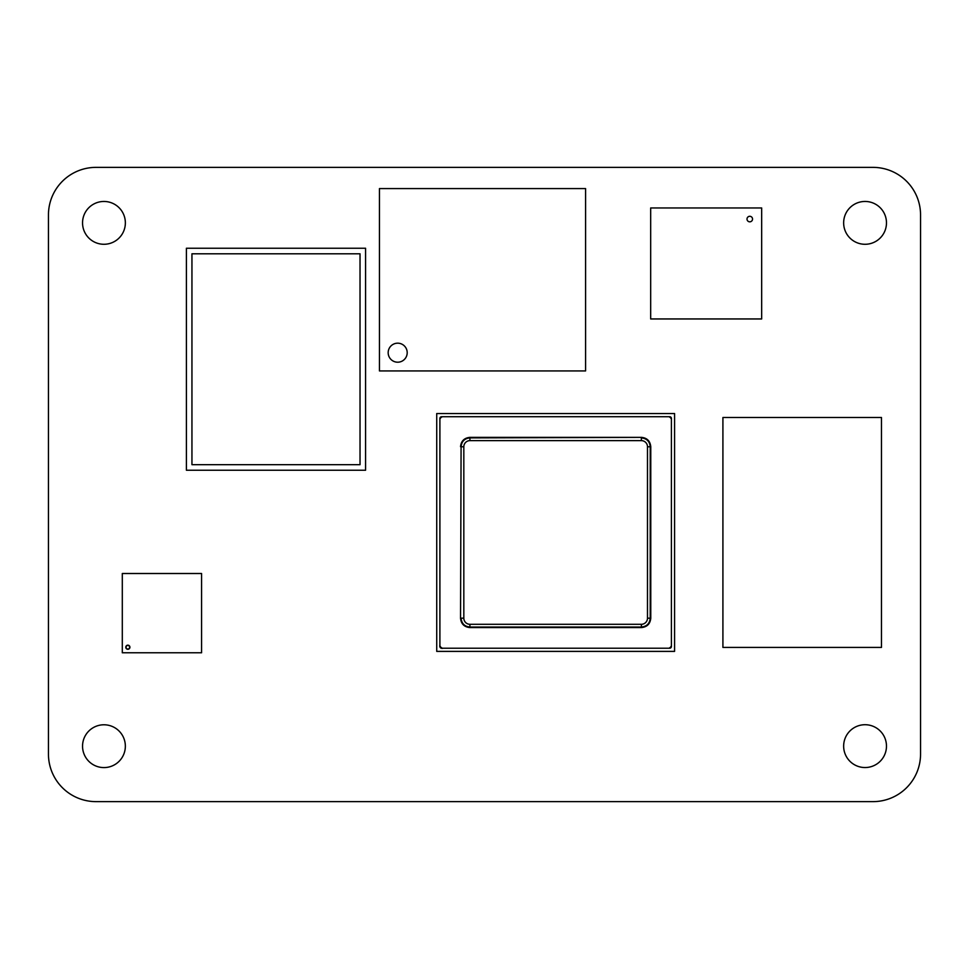 <?xml version="1.0" encoding="UTF-8"?>
<svg xmlns="http://www.w3.org/2000/svg" width="969" height="969" viewBox="0 0 969 969"><rect width="100%" height="100%" fill="white"/><g stroke="black" fill="none" stroke-linecap="round" stroke-linejoin="round"><path stroke-width="1.45" d="M82.547 746.191A21.403 21.403 0 0 0 114.645 764.723A21.403 21.403 0 0 0 114.645 727.646A21.403 21.403 0 0 0 82.547 746.191M843.648 746.13A21.403 21.403 0 0 0 875.758 764.674A21.403 21.403 0 0 0 875.758 727.586A21.403 21.403 0 0 0 843.648 746.13M82.547 222.87A21.403 21.403 0 0 0 114.645 241.414A21.403 21.403 0 0 0 114.645 204.326A21.403 21.403 0 0 0 82.547 222.87M843.648 222.87A21.403 21.403 0 0 0 875.758 241.414A21.403 21.403 0 0 0 875.758 204.326A21.403 21.403 0 0 0 843.648 222.87M96.016 167.371L872.984 167.371A47.566 47.566 0 0 1 920.55 214.936L920.55 754.064A47.566 47.566 0 0 1 872.984 801.629L96.016 801.629A47.566 47.566 0 0 1 48.45 754.064L48.45 214.936A47.566 47.566 0 0 1 96.016 167.371M439.962 647.001A2.374 2.374 0 0 1 439.902 645.148M442.978 648.213A2.374 2.374 0 0 1 441.125 648.152M436.728 651.386L436.728 413.545L674.581 413.545L674.581 651.386L436.728 651.386M669.736 648.213L441.573 648.213A1.672 1.672 0 0 1 439.902 646.553L439.902 418.378A1.672 1.672 0 0 1 441.573 416.718L669.736 416.718A1.672 1.672 0 0 1 671.408 418.378L671.408 646.553A1.672 1.672 0 0 1 669.736 648.213L441.573 648.213A1.672 1.672 0 0 1 439.902 646.553L439.902 418.378A1.672 1.672 0 0 1 441.573 416.718L669.736 416.718A1.672 1.672 0 0 1 671.408 418.378L671.408 646.553A1.672 1.672 0 0 1 669.736 648.213M460.541 446.685C461.123 441.04 464.236 437.94 469.868 437.358L641.442 437.358C647.098 437.927 650.211 441.065 650.768 446.77L650.768 618.246C650.187 623.891 647.074 626.991 641.442 627.573L469.868 627.573C464.236 626.991 461.123 623.891 460.541 618.246L461.087 446.77C461.607 441.367 464.563 438.412 469.953 437.903L641.442 437.358M460.541 618.246L461.087 446.77L463.824 446.77A6.129 6.129 0 0 1 469.953 440.629L641.357 440.629L641.357 437.903C646.771 438.448 649.727 441.404 650.223 446.77L650.223 618.161C649.714 623.564 646.759 626.519 641.357 627.028L469.953 627.028C464.563 626.519 461.607 623.564 461.087 618.161L463.824 618.161L463.824 446.77M127.847 649.291A2.059 2.059 0 0 0 129.64 646.202A2.059 2.059 0 0 0 126.067 646.202A2.059 2.059 0 0 0 127.847 649.291M127.847 649.024A1.793 1.793 0 0 0 129.398 646.335A1.793 1.793 0 0 0 126.297 646.335A1.793 1.793 0 0 0 127.847 649.024M122.3 652.779L201.576 652.779L201.576 573.503L122.3 573.503L122.3 652.779M122.3 615.121L122.3 619.094M122.3 623.055L122.3 627.016M122.3 630.976L122.3 634.949M122.3 638.91L122.3 642.871M159.958 573.503L155.997 573.503M122.3 583.411L122.3 587.371M122.3 591.344L122.3 595.305M122.3 599.266L122.3 603.227M122.3 607.2L122.3 611.16M152.036 573.503L148.063 573.503M144.102 573.503L140.142 573.503M136.169 573.503L132.208 573.503M191.668 573.503L187.707 573.503M183.747 573.503L179.774 573.503M175.813 573.503L171.852 573.503M167.891 573.503L163.918 573.503M201.576 611.16L201.576 607.2M201.576 603.227L201.576 599.266M201.576 595.305L201.576 591.344M201.576 587.371L201.576 583.411M201.576 642.871L201.576 638.91M201.576 634.949L201.576 630.976M201.576 627.016L201.576 623.055M201.576 619.094L201.576 615.121M163.918 652.779L167.891 652.779M171.852 652.779L175.813 652.779M179.774 652.779L183.747 652.779M187.707 652.779L191.668 652.779M132.208 652.779L136.169 652.779M140.142 652.779L144.102 652.779M148.063 652.779L152.036 652.779M155.997 652.779L159.958 652.779M749.776 216.293A2.774 2.774 0 0 0 747.378 220.447A2.774 2.774 0 0 0 752.174 220.447A2.774 2.774 0 0 0 749.776 216.293M191.947 253.793L360.032 253.793L360.032 464.684L191.947 464.684L191.947 253.793M186.399 248.246L365.579 248.246L365.579 470.231L186.399 470.231L186.399 248.246M407.198 352.692A9.508 9.508 0 0 0 392.929 344.455A9.508 9.508 0 0 0 392.929 360.928A9.508 9.508 0 0 0 407.198 352.692M585.579 188.58L379.448 188.58L379.448 370.933L585.579 370.933L585.579 188.58M881.475 647.425L722.91 647.425L722.91 417.506L881.475 417.506L881.475 647.425M761.67 207.96L650.671 207.96L650.671 318.958L761.67 318.958L761.67 207.96L761.67 318.958L650.671 318.958L650.671 207.96L761.67 207.96M441.573 647.655A1.114 1.114 0 0 1 440.459 646.553M440.459 418.378A1.114 1.114 0 0 1 441.573 417.276M669.736 417.276A1.114 1.114 0 0 1 670.851 418.378M670.851 646.553A1.114 1.114 0 0 1 669.736 647.655M469.868 437.358L469.953 440.629M469.868 627.573L469.953 624.302A6.129 6.129 0 0 1 463.824 618.161M641.442 627.573L641.357 624.302L469.953 624.302M650.768 618.246L647.486 618.161A6.129 6.129 0 0 1 641.357 624.302M650.768 446.77L647.486 446.77L647.486 618.161M641.357 440.629A6.129 6.129 0 0 1 647.486 446.77"/></g></svg>

